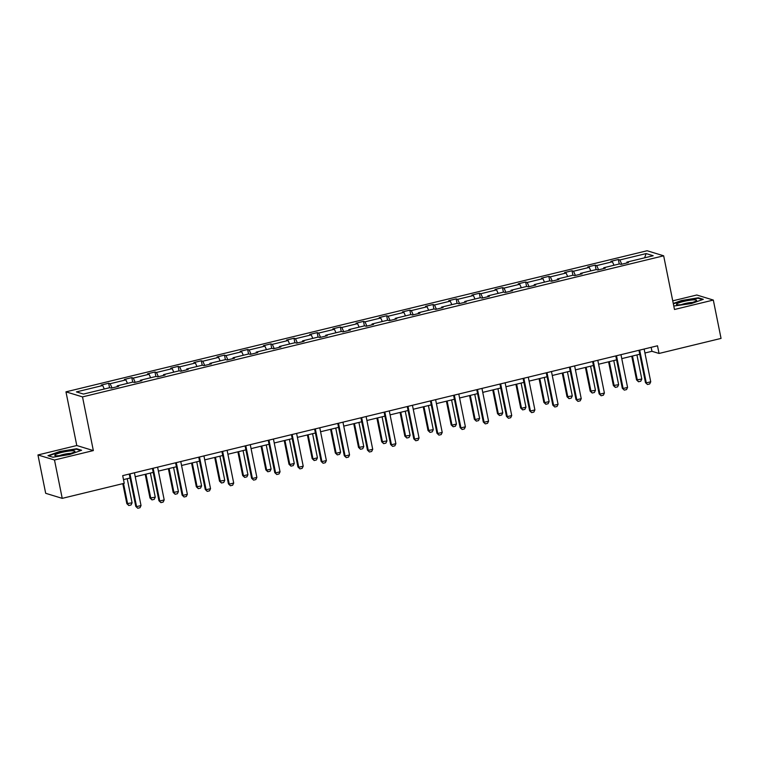 <?xml version="1.0" encoding="UTF-8"?>
<svg xmlns="http://www.w3.org/2000/svg" width="759" height="759" viewBox="0 0 759 759"><rect width="100%" height="100%" fill="white"/><g stroke="black" fill="none" stroke-linecap="round" stroke-linejoin="round"><path stroke-width="1.14" d="M37.95 454.954L54.496 460.011L93.338 450.58L76.782 445.524L37.95 454.954L45.682 493.303L62.229 498.359L124.239 483.303L122.692 475.637L657.503 345.791L659.04 353.457L721.05 338.41L713.318 300.061L696.771 295.004L672.74 300.839M76.782 445.524L65.967 391.843L647.104 250.745L663.66 255.802L82.513 396.9L65.967 391.843M54.496 460.011L62.229 498.359M104.287 389.006L102.712 385.515L101.213 385.06L108.632 383.257L109.543 387.735M621.763 264.198L619.847 259.967L646.127 253.582L653.195 255.745L626.906 262.121L628.405 262.586L620.985 264.388L619.486 263.923L603.737 267.747L605.236 268.212L597.817 270.014L596.318 269.549L580.569 273.373L582.068 273.828L574.648 275.631L573.149 275.175L557.4 278.999L558.899 279.454L551.48 281.257L549.981 280.802L534.232 284.625L535.731 285.08L528.311 286.883L526.812 286.428L511.063 290.251L512.562 290.706L505.143 292.509L503.644 292.054L487.895 295.877L489.394 296.333L481.974 298.135L480.475 297.68L464.726 301.503L466.225 301.959L458.806 303.761L457.307 303.306L441.558 307.129L443.057 307.585L435.638 309.387L434.139 308.932L418.389 312.746L419.888 313.211L412.469 315.013L410.97 314.549L395.221 318.372L396.72 318.837L389.301 320.64L387.802 320.175L372.052 323.998L373.551 324.454L366.132 326.256L364.633 325.801L348.884 329.624L350.383 330.08L342.964 331.882L341.465 331.427L325.715 335.25L327.214 335.706L319.795 337.508L318.296 337.053L302.547 340.876L304.046 341.332L296.627 343.134L295.128 342.679L279.378 346.502L280.877 346.958L273.458 348.761L271.959 348.305L256.21 352.129L257.709 352.584L250.29 354.387L248.791 353.931L233.041 357.755L234.54 358.21L227.121 360.013L225.622 359.557L209.873 363.371L211.372 363.836L203.953 365.639L202.454 365.174L186.705 368.997L188.204 369.462L180.784 371.265L179.285 370.8L163.536 374.623L165.035 375.079L157.616 376.881L156.117 376.426L140.368 380.25L141.867 380.705L134.438 382.508L132.948 382.052L117.199 385.876L118.698 386.331L111.269 388.134L109.78 387.678L83.49 394.063L76.422 391.9L102.712 385.515M112.047 387.944L110.131 383.712L108.632 383.257M110.131 383.712L125.88 379.898L124.381 379.434L131.8 377.631L132.711 382.109M135.216 382.318L133.299 378.086L131.8 377.631M133.299 378.086L149.049 374.272L147.55 373.808L154.969 372.005L155.88 376.483M158.384 376.701L156.468 372.47L154.969 372.005M156.468 372.47L172.217 368.646L170.718 368.181L178.137 366.379L179.048 370.857M181.553 371.075L179.636 366.844L178.137 366.379M179.636 366.844L195.386 363.02L193.887 362.565L201.306 360.762L202.217 365.24M204.721 365.449L202.805 361.218L201.306 360.762M202.805 361.218L218.554 357.394L217.055 356.939L224.474 355.136L225.385 359.614M227.89 359.823L225.973 355.591L224.474 355.136M225.973 355.591L241.723 351.768L240.223 351.313L247.643 349.51L248.554 353.988M251.058 354.197L249.142 349.965L247.643 349.51M249.142 349.965L264.891 346.142L263.392 345.687L270.821 343.884L271.722 348.362M274.227 348.571L272.31 344.339L270.821 343.884M272.31 344.339L288.059 340.516L286.56 340.06L293.989 338.258L294.89 342.736M297.395 342.945L295.479 338.713L293.989 338.258M295.479 338.713L311.228 334.89L309.729 334.434L317.158 332.632L318.059 337.11M320.564 337.319L318.647 333.087L317.158 332.632M318.647 333.087L334.396 329.273L332.897 328.808L340.326 327.006L341.227 331.484M343.732 331.692L341.816 327.461L340.326 327.006M341.816 327.461L357.565 323.647L356.066 323.182L363.495 321.38L364.396 325.858M366.901 326.076L364.984 321.844L363.495 321.38M364.984 321.844L380.733 318.021L379.234 317.556L386.663 315.753L387.564 320.232M390.069 320.45L388.153 316.218L386.663 315.753M388.153 316.218L403.902 312.395L402.403 311.94L409.832 310.137L410.733 314.615M413.238 314.824L411.321 310.592L409.832 310.137M411.321 310.592L427.07 306.769L425.571 306.313L433 304.511L433.901 308.989M436.406 309.198L434.49 304.966L433 304.511M434.49 304.966L450.239 301.143L448.74 300.687L456.168 298.885L457.07 303.363M459.574 303.572L457.668 299.34L456.168 298.885M457.668 299.34L473.407 295.517L471.908 295.061L479.337 293.259L480.238 297.737M482.743 297.945L480.836 293.714L479.337 293.259M480.836 293.714L496.576 289.891L495.077 289.435L502.505 287.633L503.407 292.111M505.921 292.319L504.004 288.088L502.505 287.633M504.004 288.088L519.744 284.264L518.245 283.809L525.674 282.006L526.575 286.485M529.089 286.693L527.173 282.462L525.674 282.006M527.173 282.462L542.913 278.648L541.414 278.183L548.842 276.38L549.744 280.858M552.258 281.067L550.341 276.845L548.842 276.38M550.341 276.845L566.081 273.022L564.582 272.557L572.011 270.754L572.912 275.232M575.426 275.451L573.51 271.219L572.011 270.754M573.51 271.219L589.25 267.396L587.751 266.94L595.179 265.128L596.081 269.606M598.595 269.825L596.678 265.593L595.179 265.128M596.678 265.593L612.418 261.77L610.919 261.314L618.348 259.512L619.249 263.99M619.847 259.967L618.348 259.512M117.114 386.72L117.199 385.876M127.455 383.38L125.88 379.898M140.282 381.094L140.368 380.25M150.624 377.764L149.049 374.272M163.46 375.468L163.536 374.623M173.792 372.138L172.217 368.646M186.629 369.842L186.705 368.997M196.96 366.512L195.386 363.02M209.797 364.216L209.873 363.371M220.129 360.886L218.554 357.394M232.966 358.59L233.041 357.755M243.297 355.259L241.723 351.768M256.134 352.963L256.21 352.129M266.466 349.633L264.891 346.142M279.303 347.337L279.378 346.502M289.634 344.007L288.059 340.516M302.471 341.721L302.547 340.876M312.803 338.381L311.228 334.89M325.639 336.095L325.715 335.25M335.971 332.755L334.396 329.273M348.808 330.469L348.884 329.624M359.14 327.138L357.565 323.647M371.976 324.843L372.052 323.998M382.308 321.512L380.733 318.021M395.145 319.216L395.221 318.372M405.477 315.886L403.902 312.395M418.313 313.59L418.389 312.746M428.645 310.26L427.07 306.769M441.482 307.964L441.558 307.129M451.814 304.634L450.239 301.143M464.65 302.338L464.726 301.503M474.982 299.008L473.407 295.517M487.819 296.712L487.895 295.877M498.151 293.382L496.576 289.891M510.987 291.095L511.063 290.251M521.319 287.756L519.744 284.264M534.156 285.469L534.232 284.625M544.488 282.139L542.913 278.648M557.324 279.843L557.4 278.999M567.666 276.513L566.081 273.022M580.493 274.217L580.569 273.373M590.834 270.887L589.25 267.396M603.661 268.591L603.737 267.747M614.003 265.261L612.418 261.77M626.83 262.965L626.906 262.121M93.338 450.58L82.513 396.9M663.66 255.802L674.485 309.492L713.318 300.061M644.932 353.001L651.953 351.294L659.04 353.457M123.489 479.603L130.055 478.009M135.225 476.747L153.223 472.383M158.394 471.121L176.392 466.757M181.562 465.495L199.56 461.13M204.731 459.878L222.729 455.504M227.899 454.252L245.897 449.878M251.068 448.626L269.066 444.252M274.236 443L292.234 438.626M297.405 437.374L315.402 433.009M320.573 431.748L338.571 427.383M343.742 426.122L361.739 421.757M366.91 420.495L384.908 416.131M390.079 414.869L408.076 410.505M413.247 409.253L431.245 404.879M436.416 403.627L454.413 399.253M459.584 398.001L477.582 393.627M482.752 392.375L500.75 388.001M505.921 386.748L523.919 382.384M529.089 381.122L547.087 376.758M552.258 375.496L570.256 371.132M575.426 369.87L593.424 365.506M598.595 364.244L616.593 359.88M621.763 358.627L639.761 354.254M651.156 347.328L651.953 351.294M644.609 257.832L646.127 253.582M673.783 306.019L691.458 303.562L703.299 299.321L698.318 297.794L681.497 300.517L673.261 303.467M81.611 450.258L76.631 448.74L59.809 451.453L47.969 455.694L52.95 457.222L69.771 454.499L81.611 450.258M698.432 298.363L698.318 297.794M76.744 449.3L76.631 448.74M644.135 349.036L650.738 381.796L649.695 383.959L647.465 384.5L645.482 382.64L638.955 350.288M650.738 381.796L646.288 382.878L639.676 350.117M647.465 384.5L645.482 382.64M631.754 356.199L636.535 379.898L641.801 379.064L636.934 354.937M641.801 379.064L640.748 381.227L638.518 381.768L636.535 379.898M632.475 356.018L637.342 380.145L638.518 381.768M620.966 354.662L627.57 387.422L626.526 389.585L624.296 390.126L622.314 388.257L615.786 355.914M627.57 387.422L623.12 388.504L616.507 355.743M624.296 390.126L622.314 388.257M597.798 360.288L604.401 393.048L603.358 395.211L601.128 395.752L599.145 393.883L592.618 361.54M604.401 393.048L599.952 394.13L593.339 361.369M601.128 395.752L599.145 393.883M608.585 361.825L613.367 385.525L618.632 384.69L613.765 360.563M618.632 384.69L617.579 386.853L615.35 387.394L613.367 385.525M609.306 361.645L614.173 385.771L615.35 387.394M585.417 367.451L590.198 391.151L595.454 390.316L590.597 366.189M595.454 390.316L594.411 392.479L592.181 393.02L590.198 391.151M586.138 367.271L591.005 391.397L592.181 393.02M696.354 300.763A10.284 1.499 -11.4 0 0 696.364 300.754A10.284 1.499 -11.4 0 0 688.84 300.403A10.284 1.499 -11.4 0 0 676.724 303.932A10.284 1.499 -11.4 0 0 676.876 304.682A10.284 1.499 -11.4 0 0 686.819 303.818A10.284 1.499 -11.4 0 0 696.354 300.763M692.36 302.443A7.04 1.025 -11.4 0 0 681.212 304.691M673.347 303.866L681.715 300.868L698.014 298.24L702.502 299.606M74.667 451.7A10.284 1.499 -11.4 0 0 74.667 451.69A10.284 1.499 -11.4 0 0 67.143 451.339A10.284 1.499 -11.4 0 0 55.037 454.869A10.284 1.499 -11.4 0 0 55.179 455.618A10.284 1.499 -11.4 0 0 65.132 454.755A10.284 1.499 -11.4 0 0 74.667 451.7M70.672 453.379A7.04 1.025 -11.4 0 0 59.525 455.628M48.614 455.893L60.018 451.804L76.327 449.176L80.815 450.542M574.629 365.914L581.233 398.674L580.189 400.837L577.96 401.378L575.977 399.509L569.449 367.166M581.233 398.674L576.783 399.756L570.17 366.995M577.96 401.378L575.977 399.509M562.248 373.077L567.03 396.777L572.286 395.942L567.428 371.815M572.286 395.942L571.242 398.105L569.013 398.646L567.03 396.777M562.969 372.897L567.836 397.023L569.013 398.646M551.461 371.531L558.064 404.3L557.021 406.463L554.791 407.004L552.808 405.135L546.281 372.792M558.064 404.3L553.615 405.382L547.002 372.612M554.791 407.004L552.808 405.135M539.08 378.694L543.861 402.403L544.668 402.649L549.118 401.568L544.26 377.441M549.118 401.568L548.074 403.731L545.844 404.272L543.861 402.403M539.801 378.523L544.668 402.649L545.844 404.272M528.292 377.157L534.896 409.926L533.852 412.09L531.623 412.63L529.64 410.761L523.112 378.418M534.896 409.926L530.446 411.008L523.833 378.238M531.623 412.63L529.64 410.761M515.911 384.32L520.693 408.029L521.499 408.276L525.949 407.194L521.091 383.067M525.949 407.194L524.905 409.357L522.676 409.898L520.693 408.029M516.632 384.149L521.499 408.276L522.676 409.898M505.124 382.783L511.727 415.553L510.684 417.716L508.454 418.256L506.471 416.387L499.944 384.045M511.727 415.553L507.278 416.634L500.665 383.864M508.454 418.256L506.471 416.387M492.743 389.946L497.524 413.655L498.331 413.902L502.781 412.82L497.923 388.693M502.781 412.82L501.737 414.983L499.507 415.524L497.524 413.655M493.464 389.775L498.331 413.902L499.507 415.524M481.956 388.409L488.559 421.179L487.515 423.342L485.286 423.883L483.303 422.013L476.775 389.671M488.559 421.179L484.109 422.26L477.496 389.49M485.286 423.883L483.303 422.013M469.574 395.572L474.356 419.281L475.162 419.528L479.612 418.446L474.754 394.319M479.612 418.446L478.568 420.6L476.339 421.141L474.356 419.281M470.295 395.401L475.162 419.528L476.339 421.141M458.787 394.035L465.39 426.805L464.347 428.958L462.117 429.499L460.134 427.64L453.607 395.287M465.39 426.805L460.941 427.886L454.328 395.116M462.117 429.499L460.134 427.64M446.406 401.198L451.188 424.907L451.994 425.144L456.444 424.063L451.586 399.946M456.444 424.063L455.4 426.226L453.17 426.767L451.188 424.907M447.127 401.027L451.994 425.144L453.17 426.767M435.619 399.661L442.222 432.421L441.178 434.584L438.949 435.125L436.966 433.266L430.438 400.913M442.222 432.421L437.772 433.503L431.159 400.743M438.949 435.125L436.966 433.266M412.45 405.287L419.053 438.047L418.01 440.211L415.78 440.751L413.797 438.882L407.27 406.539M419.053 438.047L414.604 439.129L407.991 406.369M415.78 440.751L413.797 438.882M389.282 410.913L395.885 443.673L394.841 445.837L392.612 446.377L390.629 444.508L384.101 412.165M395.885 443.673L391.435 444.755L384.822 411.995M392.612 446.377L390.629 444.508M366.113 416.539L372.716 449.3L371.673 451.463L369.443 452.003L367.46 450.134L360.933 417.792M372.716 449.3L368.267 450.381L361.654 417.621M369.443 452.003L367.46 450.134M342.945 422.156L349.548 454.926L348.504 457.089L346.275 457.63L344.292 455.761L337.764 423.418M349.548 454.926L345.098 456.007L338.486 423.237M346.275 457.63L344.292 455.761M319.776 427.782L326.379 460.552L325.336 462.715L323.106 463.256L321.123 461.387L314.596 429.044M326.379 460.552L321.93 461.633L315.317 428.863M323.106 463.256L321.123 461.387M296.608 433.408L303.211 466.178L302.167 468.341L299.938 468.882L297.955 467.013L291.428 434.67M303.211 466.178L298.761 467.259L292.149 434.49M299.938 468.882L297.955 467.013M273.439 439.034L280.043 471.804L278.999 473.967L276.769 474.508L274.786 472.639L268.259 440.296M280.043 471.804L275.593 472.885L268.98 440.116M276.769 474.508L274.786 472.639M250.271 444.66L256.874 477.43L255.83 479.584L253.601 480.124L251.618 478.265L245.091 445.912M256.874 477.43L252.424 478.512L245.812 445.742M253.601 480.124L251.618 478.265M227.102 450.286L233.706 483.047L232.662 485.21L230.432 485.751L228.45 483.891L221.922 451.539M233.706 483.047L229.256 484.128L222.643 451.368M230.432 485.751L228.45 483.891M423.237 406.824L428.019 430.524L433.275 429.689L428.418 405.562M433.275 429.689L432.232 431.852L430.002 432.393L428.019 430.524M423.958 406.644L428.826 430.77L430.002 432.393M400.069 412.45L404.851 436.15L410.107 435.315L405.249 411.188M410.107 435.315L409.063 437.478L406.833 438.019L404.851 436.15M400.79 412.27L405.657 436.397L406.833 438.019M376.9 418.076L381.682 441.776L386.938 440.941L382.081 416.814M386.938 440.941L385.895 443.104L383.665 443.645L381.682 441.776M377.621 417.896L382.489 442.023L383.665 443.645M353.732 423.702L358.514 447.402L363.77 446.567L358.912 422.44M363.77 446.567L362.726 448.73L360.497 449.271L358.514 447.402M354.453 423.522L359.32 447.649L360.497 449.271M330.563 429.319L335.345 453.028L336.152 453.275L340.601 452.193L335.744 428.067M340.601 452.193L339.558 454.356L337.328 454.897L335.345 453.028M331.285 429.148L336.152 453.275L337.328 454.897M307.395 434.945L312.177 458.654L312.983 458.901L317.433 457.819L312.575 433.693M317.433 457.819L316.389 459.982L314.16 460.523L312.177 458.654M308.116 434.774L312.983 458.901L314.16 460.523M284.227 440.571L289.008 464.28L289.815 464.527L294.264 463.445L289.407 439.319M294.264 463.445L293.221 465.609L290.991 466.149L289.008 464.28M284.948 440.4L289.815 464.527L290.991 466.149M261.058 446.197L265.84 469.906L266.646 470.153L271.096 469.071L266.238 444.945M271.096 469.071L270.052 471.225L267.823 471.766L265.84 469.906M261.779 446.026L266.646 470.153L267.823 471.766M237.89 451.823L242.671 475.532L243.478 475.77L247.927 474.688L243.07 450.571M247.927 474.688L246.884 476.851L244.654 477.392L242.671 475.532M238.611 451.652L243.478 475.77L244.654 477.392M214.721 457.449L219.503 481.149L224.759 480.314L219.901 456.187M224.759 480.314L223.715 482.477L221.486 483.018L219.503 481.149M215.442 457.269L220.309 481.396L221.486 483.018M203.934 455.912L210.537 488.673L209.493 490.836L207.264 491.377L205.281 489.508L198.754 457.165M210.537 488.673L206.087 489.754L199.475 456.994M207.264 491.377L205.281 489.508M191.553 463.075L196.334 486.775L201.59 485.94L196.733 461.814M201.59 485.94L200.547 488.103L198.317 488.644L196.334 486.775M192.274 462.895L197.141 487.022L198.317 488.644M180.765 461.538L187.369 494.299L186.325 496.462L184.095 497.003L182.113 495.134L175.585 462.791M187.369 494.299L182.919 495.38L176.306 462.62M184.095 497.003L182.113 495.134M168.384 468.701L173.166 492.401L178.422 491.566L173.564 467.44M178.422 491.566L177.378 493.729L175.149 494.27L173.166 492.401M169.105 468.521L173.972 492.648L175.149 494.27M157.597 467.164L164.2 499.925L163.157 502.088L160.927 502.629L158.944 500.76L152.417 468.417M164.2 499.925L159.751 501.006L153.138 468.246M160.927 502.629L158.944 500.76M145.216 474.328L149.997 498.027L155.253 497.192L150.396 473.066M155.253 497.192L154.21 499.356L151.98 499.896L149.997 498.027M145.937 474.147L150.804 498.274L151.98 499.896M134.428 472.781L141.032 505.551L139.988 507.714L137.758 508.255L135.776 506.386L129.248 474.043M141.032 505.551L136.582 506.632L129.969 473.863M137.758 508.255L135.776 506.386M122.797 483.654L126.829 503.653L132.085 502.819L127.227 478.692M132.085 502.819L131.041 504.982L128.812 505.522L126.829 503.653M123.518 483.483L127.635 503.9L128.812 505.522"/></g></svg>
